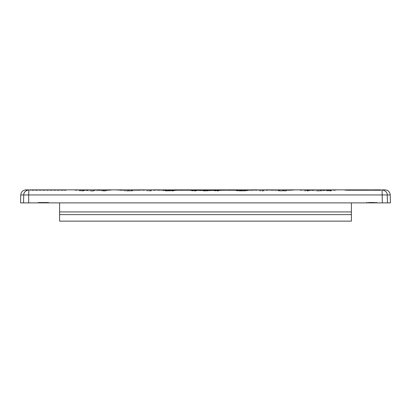 <?xml version="1.0" encoding="UTF-8"?>
<svg xmlns="http://www.w3.org/2000/svg" width="411" height="411" viewBox="0 0 411 411"><rect width="100%" height="100%" fill="white"/><g stroke="black" fill="none" stroke-linecap="round" stroke-linejoin="round"><path stroke-width="0.31" stroke-dasharray="2.06 1.54" d="M390.45 202.895L20.55 202.895M38.074 202.895L48.555 202.895L38.074 202.895L38.074 202.371L38.074 202.895M376.836 202.895L366.355 202.895L376.836 202.895L376.836 202.371L376.836 202.895M351.405 202.895L59.595 202.895L351.405 202.895L351.405 211.865L59.595 211.865L59.595 221.133L351.405 221.133L351.405 214.619L59.595 214.619M82.015 190.956L84.168 190.637L79.205 190.637L82.472 190.637L84.414 189.944L73.071 189.944L84.656 189.867L72.3 189.867L80.654 190.956A2.605 2.605 0 0 0 82.719 190.956L90.302 189.944L82.719 190.956M130.266 190.961L132.476 190.647L127.41 190.647L130.744 190.647L135.029 189.887L113.862 189.887L135.157 189.867L113.451 189.867L128.92 190.961A2.605 2.605 0 0 0 130.965 190.961L146.023 189.887L130.965 190.961M127.05 190.956L129.203 190.637L124.24 190.637L127.508 190.637L129.45 189.944L118.106 189.944L129.691 189.867L117.335 189.867L125.689 190.956A2.605 2.605 0 0 0 127.754 190.956L135.342 189.944L127.754 190.956M149.568 190.956L151.726 190.637L146.758 190.637L150.025 190.637L151.967 189.944L140.624 189.944L152.209 189.867L139.853 189.867L148.207 190.956A2.605 2.605 0 0 0 150.277 190.956L157.86 189.944L150.277 190.956M168.048 190.961L170.257 190.647L165.186 190.647L168.52 190.647L172.805 189.887L151.638 189.887L172.939 189.867L151.233 189.867L166.696 190.961A2.605 2.605 0 0 0 168.746 190.961L183.804 189.887L168.746 190.961M172.086 190.956L174.243 190.637L169.275 190.637L172.543 190.637L174.485 189.944L163.141 189.944L174.726 189.867L162.371 189.867L170.724 190.956A2.605 2.605 0 0 0 172.795 190.956L180.378 189.944L172.795 190.956M205.824 190.961L208.033 190.647L202.967 190.647L206.301 190.647L210.586 189.887L189.42 189.887L210.715 189.867L189.009 189.867L204.478 190.961A2.605 2.605 0 0 0 206.522 190.961L221.58 189.887L206.522 190.961M194.603 190.956L196.761 190.637L191.793 190.637L195.061 190.637L197.003 189.944L185.659 189.944L197.249 189.867L184.888 189.867L193.247 190.956A2.605 2.605 0 0 0 195.312 190.956L202.895 189.944L195.312 190.956M217.121 190.956L219.279 190.637L214.316 190.637L217.583 190.637L219.52 189.944L208.182 189.944L219.767 189.867L207.406 189.867L215.765 190.956A2.605 2.605 0 0 0 217.83 190.956L225.413 189.944L217.83 190.956M243.605 190.961L245.809 190.647L240.743 190.647L244.077 190.647L248.362 189.887L227.196 189.887L248.491 189.867L226.79 189.867L242.254 190.961A2.605 2.605 0 0 0 244.304 190.961L259.362 189.887L244.304 190.961M239.639 190.956L241.796 190.637L236.834 190.637L240.101 190.637L242.038 189.944L230.699 189.944L242.285 189.867L229.929 189.867L238.282 190.956A2.605 2.605 0 0 0 240.348 190.956L247.931 189.944L240.348 190.956M262.161 190.956L264.314 190.637L259.351 190.637L262.619 190.637L264.556 189.944L253.217 189.944L264.802 189.867L252.446 189.867L260.8 190.956A2.605 2.605 0 0 0 262.865 190.956L270.448 189.944L262.865 190.956M281.381 190.961L283.59 190.647L278.524 190.647L281.859 190.647L286.143 189.887L264.977 189.887L286.272 189.867L264.566 189.867L280.035 190.961A2.605 2.605 0 0 0 282.08 190.961L297.138 189.887L282.08 190.961M284.679 190.956L286.832 190.637L281.869 190.637L285.136 190.637L287.073 189.944L275.735 189.944L287.32 189.867L274.964 189.867L283.318 190.956A2.605 2.605 0 0 0 285.383 190.956L292.966 189.944L285.383 190.956M307.197 190.956L309.349 190.637L304.387 190.637L307.654 190.637L309.596 189.944L298.252 189.944L309.837 189.867L297.482 189.867L305.835 190.956A2.605 2.605 0 0 0 307.901 190.956L315.484 189.944L307.901 190.956M319.157 190.961L321.366 190.647L316.3 190.647L319.635 190.647L323.919 189.887L302.753 189.887L324.048 189.867L302.347 189.867L317.811 190.961A2.605 2.605 0 0 0 319.861 190.961L334.919 189.887L319.861 190.961M329.714 190.956L331.867 190.637L326.904 190.637L330.172 190.637L332.114 189.944L320.77 189.944L332.355 189.867L319.999 189.867L328.353 190.956A2.605 2.605 0 0 0 330.418 190.956L338.006 189.944L330.418 190.956M92.49 190.961L94.7 190.647L89.634 190.647L92.968 190.647L97.248 189.887L76.081 189.887L108.247 189.887L75.675 189.867L91.139 190.961L76.081 189.887M104.707 190.956L108.73 189.867L94.818 189.867L113.595 189.867L94.818 189.867L112.825 189.944L95.588 189.944L105.237 190.956L103.171 190.956A2.605 2.605 0 0 0 105.237 190.956L106.69 190.637L101.723 190.637L106.685 190.637L105.237 190.956M80.654 190.956L72.3 189.867L84.656 189.867M113.595 189.867L106.685 190.637L113.595 189.867M107.173 189.867L104.533 190.956M128.92 190.961L113.451 189.867L135.157 189.867M125.689 190.956L117.335 189.867L129.691 189.867M148.207 190.956L139.853 189.867L152.209 189.867M166.696 190.961L151.233 189.867L172.939 189.867M163.141 189.944L181.148 189.867L174.726 189.867L176.74 189.867L176.74 190.391L180.146 190.391L174.737 190.391L176.74 190.391L176.74 189.867L178.908 189.867L178.908 190.391M204.478 190.961L189.009 189.867L210.715 189.867M193.247 190.956L184.888 189.867L197.249 189.867M215.765 190.956L207.406 189.867L219.767 189.867M242.254 190.961L226.79 189.867L248.491 189.867M238.282 190.956L229.929 189.867L242.285 189.867M253.217 189.944L264.802 189.867M280.035 190.961L264.566 189.867L286.272 189.867M283.318 190.956L274.964 189.867L287.32 189.867M305.835 190.956L297.482 189.867L309.837 189.867M317.811 190.961L302.347 189.867L324.048 189.867M328.353 190.956L319.999 189.867L332.355 189.867M75.675 189.867L97.381 189.867M108.653 189.867L93.189 190.961L108.653 189.867M381.305 190.391L381.305 189.867L344.947 189.867L347.341 189.867L344.947 189.867L344.947 190.391L381.305 190.391L381.305 189.867L347.341 189.867L381.305 189.867L381.305 190.391L344.947 190.391L344.947 189.867M247.869 189.867L247.869 190.391L247.869 189.867L163.131 189.867L247.869 189.867L163.131 189.867L163.131 190.391L163.131 189.867L163.131 190.391L247.869 190.391L247.869 189.867L247.869 190.391L163.131 190.391L163.131 189.867M66.053 190.391L66.053 189.867L29.695 189.867L63.659 189.867L29.695 189.867L29.695 190.391L66.053 190.391L66.053 189.867L63.659 189.867L66.053 189.867L66.053 190.391L29.695 190.391L29.695 189.867L29.695 190.391M28.683 202.895L28.893 189.867L25.965 189.867M171.526 189.867L239.469 189.867L171.526 189.867L171.526 190.391L171.526 189.867L171.526 190.391L239.469 190.391L239.469 189.867L239.469 190.391L171.526 190.391L171.526 189.867M387.465 202.895L387.254 194.942C387.352 192.374 385.636 190.683 382.107 189.867L382.317 194.942L23.746 194.942L23.992 193.483M24.398 192.548L26.155 190.668M27.285 190.129L28.749 189.872M59.595 211.978L351.405 211.978L351.405 214.619M59.595 202.895L59.595 211.865M182.047 190.391L181.189 190.391L182.047 190.391L182.047 189.867L182.587 189.867L181.189 189.867L182.047 189.867M199.088 190.391L198.256 190.391L199.088 190.391L199.088 189.867L198.256 189.867L199.088 189.867M213.884 190.391L205.284 190.391L216.551 190.391L212.626 190.391L214.876 190.391L214.876 189.867L205.284 189.867L216.551 189.867L214.876 189.867L214.876 190.391L213.884 190.391L213.884 189.867M182.073 190.391L182.073 189.867M181.513 190.391L181.513 189.867M181.194 190.391L181.194 189.867L181.189 190.391M181.431 190.391L181.431 189.867M182.268 190.391L182.268 189.867M182.587 190.391L182.587 189.867M198.256 190.391L198.256 189.867M198.379 190.391L198.379 189.867M214.84 190.391L214.84 189.867M214.599 190.391L214.599 189.867L214.583 190.391M214.141 190.391L214.141 189.867L214.141 190.391M213.633 190.391L213.633 189.867M213.217 190.391L213.217 189.867M212.785 190.391L212.785 189.867M212.626 190.391L212.626 189.867M212.734 190.391L212.734 189.867M213.088 190.391L213.088 189.867M213.658 190.391L213.658 189.867M183.214 189.867L179.72 189.867L184.565 189.867L183.214 189.867L183.214 190.391L182.828 190.391L182.828 189.867M184.703 189.867L187.344 189.867L184.703 189.867L184.703 190.391L186.306 190.391L186.306 189.867M191.49 189.867L187.837 189.867L191.49 189.867L191.49 190.391L188.079 190.391L188.079 189.867M191.521 189.867L195.955 189.867L191.254 189.867L191.521 190.391L192.656 190.391L192.656 189.867M200.244 189.867L196.432 189.867L198.898 189.867L198.898 190.391L201.549 190.391L201.549 189.867L200.244 189.867L200.244 190.391L199.618 190.391L199.618 189.867M200.255 190.391L204.796 190.391L200.255 190.391L200.255 189.867L204.796 189.867L201.549 189.867M216.628 189.867L221.051 189.867L216.34 189.867L216.628 190.391L217.717 190.391L217.717 189.867M221.544 189.867L228.09 189.867L221.103 189.867L221.544 189.867L221.544 190.391L227.447 190.391L227.447 189.867M224.966 189.867L231.09 189.867L223.974 189.867L229.019 189.867L224.966 189.867L224.966 190.391L224.452 190.391L224.452 189.867M182.828 190.391L182.433 190.391L182.433 189.867M182.433 190.391L181.41 190.391L181.41 189.867M181.41 190.391L180.66 190.391L180.66 189.867M180.66 190.391L180.131 190.391L180.131 189.867M180.131 190.391L179.797 190.391L179.797 189.867M179.797 190.391L179.72 189.867M179.72 190.391L179.915 189.867M179.915 190.391L180.337 190.391L180.337 189.867M180.337 190.391L181.066 190.391L181.066 189.867M181.066 190.391L182.535 190.391L182.535 189.867M182.535 190.391L183.491 190.391L183.491 189.867M183.491 190.391L184.565 190.391L184.565 189.867M184.565 190.391L183.214 190.391M186.306 190.391L187.344 190.391L187.344 189.867M187.344 190.391L185.772 190.391L185.772 189.867M185.772 190.391L184.703 190.391M188.079 190.391L187.837 189.867M187.837 190.391L189.661 190.391L189.661 189.867M189.661 190.391L188.896 190.391L188.896 189.867M188.896 190.391L190.432 190.391L190.432 189.867M190.432 190.391L191.49 190.391M192.656 190.391L193.55 190.391L193.55 189.867M193.55 190.391L194.506 190.391L194.506 189.867M194.506 190.391L195.204 190.391L195.204 189.867M195.204 190.391L195.713 190.391L195.713 189.867M195.713 190.391L195.955 189.867M195.955 190.391L195.903 189.867M195.903 190.391L195.574 190.391L195.574 189.867M195.574 190.391L194.999 190.391L194.999 189.867M194.999 190.391L194.228 190.391L194.228 189.867M194.228 190.391L193.191 190.391L193.191 189.867M193.191 190.391L192.122 190.391L192.122 189.867M192.122 190.391L192.096 189.867M192.096 190.391L192.153 189.867M192.153 190.391L193.072 190.391L193.072 189.867M193.072 190.391L193.72 190.391L193.72 189.867M193.72 190.391L194.141 190.391L194.141 189.867M194.141 190.391L194.254 189.867M194.254 190.391L194.126 189.867M194.126 190.391L193.792 190.391L193.792 189.867L193.776 190.391L193.283 190.391L193.283 189.867M193.283 190.391L192.507 190.391L192.507 189.867M192.507 190.391L191.68 190.391L191.68 189.867M191.68 190.391L191.254 190.391L191.254 189.867M191.254 190.391L191.521 190.391M199.618 190.391L198.189 190.391L198.189 189.867M198.189 190.391L198.045 189.867M198.045 190.391L196.432 190.391L196.432 189.867M196.432 190.391L197.013 190.391L197.013 189.867M197.013 190.391L198.898 190.391M201.549 190.391L200.244 190.391M203.471 190.391L203.471 189.867M204.796 190.391L204.796 189.867M204.221 190.391L204.221 189.867M202.633 190.391L202.633 189.867M201.822 190.391L201.822 189.867M200.553 190.391L200.553 189.867M204.55 190.391L204.55 189.867M207.293 190.391L207.293 189.867M206.887 190.391L206.887 189.867M207.987 190.391L207.987 189.867M208.598 190.391L208.598 189.867M208.552 190.391L208.552 189.867M209.929 190.391L209.929 189.867M210.951 190.391L210.951 189.867L210.935 190.391M209.374 190.391L209.374 189.867M208.752 190.391L208.752 189.867M208.377 190.391L208.377 189.867M207.909 190.391L207.909 189.867M207.421 190.391L207.421 189.867M207.072 190.391L207.072 189.867M206.954 190.391L206.954 189.867M207.576 190.391L207.576 189.867M205.998 190.391L205.998 189.867M205.675 190.391L205.675 189.867M205.284 190.391L205.284 189.867M205.33 190.391L205.33 189.867M205.618 190.391L205.618 189.867M206.101 190.391L206.101 189.867M211.311 190.391L211.311 189.867M211.002 190.391L211.002 189.867M211.819 190.391L211.819 189.867M212.523 190.391L212.523 189.867M213.535 190.391L213.535 189.867M213.602 190.391L213.602 189.867M214.573 190.391L214.573 189.867M215.323 190.391L215.323 189.867M215.97 190.391L215.97 189.867M216.381 190.391L216.381 189.867M216.551 190.391L216.551 189.867M216.484 190.391L216.484 189.867M216.201 190.391L216.201 189.867M215.647 190.391L215.647 189.867M212.955 190.391L212.955 189.867M212.204 190.391L212.204 189.867M211.608 190.391L211.608 189.867M211.172 190.391L211.172 189.867M217.717 190.391L218.693 190.391L218.693 189.867M218.693 190.391L219.613 190.391L219.613 189.867M219.613 190.391L220.378 190.391L220.378 189.867L221.534 189.867L215.724 189.867L221.832 189.867L216.823 189.867L220.378 189.867L220.378 190.391L220.841 190.391L220.841 189.867M220.841 190.391L221.051 189.867M221.051 190.391L220.943 189.867M220.943 190.391L220.609 190.391L220.609 189.867M220.609 190.391L220.06 190.391L220.06 189.867M220.06 190.391L219.289 190.391L219.289 189.867M219.289 190.391L218.272 190.391L218.272 189.867M218.272 190.391L217.208 190.391L217.208 189.867M217.208 190.391L217.157 189.867M217.157 190.391L217.347 189.867M217.347 190.391L218.298 190.391L218.298 189.867L218.282 190.391L218.863 190.391L218.863 189.867L218.852 190.391L219.217 190.391L219.217 189.867L219.34 190.391L219.34 189.867M219.34 190.391L217.537 190.391L217.537 189.867M217.537 190.391L216.767 190.391L216.767 189.867M216.767 190.391L216.34 190.391L216.34 189.867M216.34 190.391L216.628 190.391M227.447 190.391L227.524 189.867M227.524 190.391L227.92 190.391L227.92 189.867M227.92 190.391L228.09 189.867L228.09 190.391L227.982 189.867L227.982 190.391L227.581 190.391L227.581 189.867M227.581 190.391L223.158 190.391L223.158 189.867L228.65 189.867L223.137 189.867L223.137 190.391L224.339 190.391L224.339 189.867M224.339 190.391L227.489 190.391L227.489 189.867M227.489 190.391L227.9 190.391L227.9 189.867M227.9 190.391L227.607 189.867M227.607 190.391L223.795 190.391L223.795 189.867M223.795 190.391L223.317 190.391L223.317 189.867M223.317 190.391L221.103 190.391L221.103 189.867M221.103 190.391L221.149 189.867M221.149 190.391L221.544 190.391M224.452 190.391L224.17 189.867M224.17 190.391L224.257 189.867M224.257 190.391L224.658 190.391L224.658 189.867L224.673 190.391L228.403 190.391L228.403 189.867M228.403 190.391L228.459 189.867M228.459 190.391L228.87 190.391L228.87 189.867M228.87 190.391L231.09 190.391L231.09 189.867M231.09 190.391L230.982 189.867M230.982 190.391L230.607 190.391L230.607 189.867M230.607 190.391L224.201 190.391L224.201 189.867M224.201 190.391L223.974 189.867M223.974 190.391L224.103 189.867M224.103 190.391L224.504 190.391L224.504 189.867M224.504 190.391L229.019 190.391L229.019 189.867M229.019 190.391L227.853 190.391L227.853 189.867M227.853 190.391L224.966 190.391M192.256 190.391L193.776 190.391L192.256 190.391L192.256 189.867L190.771 189.867L190.771 190.391L194.778 190.391L189.769 190.391L194.675 190.391L190.766 190.391L190.771 189.867L192.23 189.867L192.23 190.391M178.908 189.867L174.737 189.867L174.737 190.391L174.737 189.867M234.763 189.867L229.451 189.867L234.763 189.867L234.763 190.391L229.451 190.391L235.863 190.391L234.763 190.391L234.763 189.867M223.435 189.867L227.545 189.867L223.435 189.867L223.435 190.391L227.545 190.391L222.937 190.391L228.65 190.391L223.137 190.391L227.545 190.391L223.435 190.391L223.435 189.867M211.912 189.867L214.819 189.867L211.912 189.867L211.912 190.391L214.819 190.391L211.912 190.391L211.912 189.867M204.899 189.867L210.612 189.867L204.899 189.867L204.899 190.391L210.612 190.391L204.899 190.391L204.899 189.867M205.397 189.867L209.507 189.867L205.397 189.867L205.397 190.391L209.507 190.391L205.397 190.391L205.397 189.867M197.927 189.867L200.09 189.867L197.927 189.867L197.927 190.391L197.285 190.391L200.09 190.391L197.927 190.391M192.518 189.867L189.769 189.867L192.518 189.867L192.518 190.391M188.438 189.867L186.234 189.867L188.438 189.867L188.438 190.391L189.266 190.391L186.234 190.391L188.438 190.391M184.673 189.867L180.85 189.867L185.957 189.867L180.948 189.867L184.673 189.867L184.673 190.391L180.85 190.391L184.673 190.391M184.858 189.867L181.95 189.867L184.858 189.867L184.858 190.391L185.859 190.391L181.95 190.391L184.858 190.391M185.957 189.867L185.957 190.391L185.854 189.867M233.612 189.867L233.612 190.391M230.807 189.867L230.807 190.391M229.451 189.867L229.451 190.391M232.919 189.867L232.919 190.391M229.651 189.867L229.651 190.391M231.162 189.867L231.162 190.391M235.863 189.867L235.863 190.391L235.863 189.867M222.937 189.867L222.937 190.391L222.937 189.867M227.545 189.867L227.545 190.391L227.545 189.867M223.137 189.867L223.137 190.391M228.65 189.867L228.65 190.391L228.65 189.867M220.152 190.391L215.724 190.391L221.832 190.391L215.924 190.391L220.43 190.391L220.152 189.867M217.075 189.867L217.075 190.391M220.43 189.867L220.43 190.391M218.775 189.867L218.775 190.391M217.023 189.867L217.023 190.391M215.924 189.867L215.924 190.391M218.822 189.867L218.822 190.391M221.534 189.867L221.534 190.391M217.655 189.867L217.655 190.391M216.823 189.867L216.823 190.391M218.611 189.867L218.611 190.391M220.733 189.867L220.733 190.391M221.832 189.867L221.832 190.391M218.56 189.867L218.56 190.391M215.724 189.867L215.724 190.391M214.819 189.867L214.819 190.391L214.819 189.867M209.507 189.867L209.507 190.391L209.507 189.867M205.099 189.867L205.099 190.391L205.099 189.867M210.612 189.867L210.612 190.391L210.612 189.867M200.09 189.867L200.09 190.391L200.09 189.867M198.287 189.867L198.287 190.391L198.287 189.867M197.285 189.867L197.285 190.391L197.285 189.867M194.778 189.867L194.778 190.391M192.384 189.867L192.384 190.391M192.559 189.867L192.559 190.391M190.766 189.867L190.766 190.391M192.466 189.867L192.466 190.391M193.673 189.867L193.673 190.391M194.675 189.867L194.675 190.391M189.769 189.867L189.769 190.391M187.062 189.867L187.062 190.391M186.234 189.867L186.234 190.391M189.266 189.867L189.266 190.391M183.352 189.867L183.352 190.391M180.948 189.867L180.948 190.391M183.378 189.867L183.378 190.391M181.95 189.867L181.95 190.391M184.051 189.867L184.051 190.391M180.85 189.867L180.85 190.391L180.85 189.867M183.116 189.867L183.116 190.391M175.738 189.867L175.738 190.391L175.738 189.867M176.437 189.867L176.437 190.391M180.146 189.867L180.146 190.391L180.146 189.867M176.74 189.867L176.74 190.391L176.74 189.867M366.114 189.867L366.987 189.867L366.987 190.391L365.23 190.391L367.28 190.391L366.987 189.867L366.109 189.867L366.109 190.391L364.649 190.391L367.568 190.391L366.109 190.391L366.109 189.867L365.23 189.867L365.23 190.391L363.478 190.391L365.23 190.391L365.23 189.867L366.114 189.867L366.114 190.391M376.014 190.391L378.228 190.391L375.813 190.391L376.014 189.867L378.228 189.867L378.228 190.391M376.353 190.391L378.85 190.391L376.353 190.391L376.353 189.867L377.319 189.867L377.334 190.391L377.319 189.867L375.813 189.867L375.813 190.391M355.284 190.391L356.229 190.391L354.359 190.391L355.284 190.391L355.284 189.867L356.229 189.867L356.229 190.391L353.773 190.391L356.815 190.391L352.078 190.391L356.229 190.391L356.229 189.867L355.258 189.867L355.258 190.391M374.056 190.391L376.476 190.391L374.056 190.391L374.056 189.867L374.257 190.391M376.825 190.391L374.596 190.391L377.098 190.391L376.825 189.867L374.596 189.867L374.596 190.391M366.72 189.867L366.72 190.391M378.228 189.867L377.894 189.867L377.894 190.391M377.894 189.867L378.85 189.867L378.85 190.391M378.85 189.867L378.783 190.391M378.783 189.867L378.577 190.391M378.577 189.867L376.353 189.867M355.258 189.867L354.359 189.867L354.359 190.391M354.359 189.867L355.284 189.867M363.478 189.867L364.362 189.867L364.357 190.391L361.367 190.391L365.816 190.391L364.357 190.391L364.362 189.867L363.478 189.867L363.478 190.391M364.968 189.867L364.357 189.867L364.968 189.867L364.968 190.391M374.257 189.867L376.476 189.867L376.476 190.391M376.476 189.867L376.137 189.867L376.137 190.391M376.137 189.867L375.582 189.867L375.582 190.391L373.327 190.391L377.801 190.391L375.582 190.391L375.567 189.867L374.056 189.867M374.596 189.867L377.098 189.867L377.098 190.391M377.098 189.867L377.031 190.391M371.159 189.867L372.423 189.867L371.159 189.867L371.159 190.391L370.784 190.391L372.423 190.391L371.159 190.391M360.73 189.867L362.425 189.867L360.73 189.867L360.73 190.391L362.425 190.391L360.73 190.391L360.73 189.867M348.014 189.867L349.273 189.867L348.014 189.867L348.014 190.391L347.639 190.391L349.273 190.391L348.014 190.391M350.855 189.867L351.143 189.867L350.855 190.391M351.025 189.867L350.557 189.867L351.025 189.867L351.143 190.391L350.557 190.391L351.025 190.391M354.308 189.867L352.078 189.867L355.063 189.867L352.14 189.867L354.308 189.867L354.308 190.391M355.15 190.391L355.15 189.867L352.72 189.867L356.815 189.867L356.316 189.867L356.316 190.391M355.063 189.867L355.063 190.391L355.001 189.867M367.126 189.867L366.109 189.867L367.126 189.867L367.126 190.391M364.649 189.867L366.109 189.867L364.649 189.867L364.649 190.391M368.739 189.867L369.032 189.867L368.739 190.391M368.914 189.867L368.446 189.867L368.914 189.867L369.032 190.391L368.446 190.391L368.914 190.391M377.339 189.867L375.079 189.867L379.553 189.867L377.339 189.867L377.339 190.391L375.079 190.391L377.339 190.391M356.779 189.867L358.043 189.867L356.779 189.867L356.779 190.391L356.404 190.391L358.043 190.391L356.779 190.391M362.194 189.867L361.367 189.867L362.194 189.867L362.194 190.391M361.264 189.867L359.856 189.867L361.264 189.867L361.382 190.391L359.856 190.391L361.264 190.391M363.827 189.867L366.165 189.867L363.242 189.867L365.466 189.867L363.827 189.867L363.827 190.391L366.165 190.391L363.827 190.391M363.75 189.867L361.521 189.867L364.5 189.867L361.577 189.867L363.75 189.867L363.75 190.391L361.521 190.391L363.75 190.391M364.444 189.867L362.98 189.867L364.444 189.867L364.444 190.391L362.98 190.391L364.444 190.391M364.5 190.391L364.5 189.867L364.439 190.391L364.5 189.867L365.816 189.867L365.816 190.391M350.018 189.867L348.513 189.867L350.018 189.867L349.098 189.867L350.013 189.867L350.013 190.391L351.379 190.391L348.513 190.391L351.436 190.391L350.018 190.391L350.018 189.867L350.018 190.391M352.607 189.867L352.9 189.867L352.607 190.391M352.782 189.867L352.314 189.867L352.782 189.867L352.9 190.391L352.314 190.391L352.782 190.391M358.978 189.867L360.673 189.867L358.978 189.867L358.978 190.391L360.673 190.391L358.978 190.391L358.978 189.867M362.892 189.867L364.357 189.867L362.892 189.867L362.892 190.391L362.892 189.867M366.987 189.867L367.28 189.867L366.987 189.867M367.162 189.867L366.694 189.867L367.162 189.867L367.28 190.391L366.694 190.391L367.162 190.391M369.407 189.867L370.665 189.867L369.407 189.867L369.407 190.391L369.032 190.391L370.665 190.391L369.407 190.391M375.582 190.391L375.582 189.867L373.327 189.867L377.801 189.867L377.247 189.867L377.74 189.867L377.74 190.391M360.411 189.867L358.073 189.867L360.411 189.867L360.411 190.391L361.11 190.391L358.073 190.391L360.411 190.391M366.222 190.391L366.222 189.867L365.847 189.867L367.48 189.867L367.48 190.391L365.847 190.391L367.48 190.391L367.48 189.867M370.784 189.867L370.784 190.391L370.784 189.867M372.423 189.867L372.423 190.391L372.423 189.867M371.369 189.867L371.369 190.391L371.369 189.867M362.425 189.867L362.425 190.391L362.425 189.867M347.639 189.867L347.639 190.391L347.639 189.867M349.273 189.867L349.273 190.391L349.273 189.867M348.22 189.867L348.22 190.391L348.22 189.867M351.143 189.867L351.143 190.391M350.557 189.867L350.557 190.391L350.557 189.867M352.078 189.867L352.078 190.391L352.078 189.867M353.403 189.867L353.403 190.391M352.14 189.867L352.14 190.391M353.542 189.867L353.542 190.391M354.416 189.867L354.416 190.391L354.416 189.867M353.552 189.867L353.552 190.391M352.72 189.867L352.72 190.391M353.948 189.867L353.948 190.391M367.568 189.867L367.568 190.391M366.109 189.867L366.109 190.391M369.032 189.867L369.032 190.391M368.446 189.867L368.446 190.391L368.446 189.867M375.171 189.867L375.171 190.391M377.272 189.867L377.272 190.391M375.279 189.867L375.279 190.391M375.597 189.867L375.597 190.391M375.079 189.867L375.079 190.391M375.459 189.867L375.459 190.391M375.957 189.867L375.957 190.391M379.497 189.867L379.497 190.391M379.004 189.867L379.004 190.391M379.553 189.867L379.553 190.391M379.168 189.867L379.168 190.391M378.639 189.867L378.639 190.391M378.033 189.867L378.033 190.391M356.404 189.867L356.404 190.391L356.404 189.867M358.043 189.867L358.043 190.391L358.043 189.867M356.989 189.867L356.989 190.391L356.989 189.867M362.132 189.867L362.132 190.391M362.836 189.867L362.836 190.391L362.841 189.867M361.726 189.867L361.726 190.391M361.382 189.867L361.382 190.391L361.367 189.867M360.611 189.867L360.611 190.391M359.913 189.867L359.913 190.391M361.022 189.867L361.022 190.391M359.856 189.867L359.856 190.391M360.555 189.867L360.555 190.391M364.68 189.867L364.68 190.391M364.881 189.867L364.881 190.391M363.242 189.867L363.242 190.391L363.242 189.867M366.165 189.867L366.165 190.391L366.165 189.867M365.466 189.867L365.466 190.391M361.521 189.867L361.521 190.391L361.521 189.867M361.577 189.867L361.577 190.391M362.98 189.867L362.98 190.391L362.995 189.867M363.858 189.867L363.858 190.391M362.163 189.867L362.163 190.391M363.391 189.867L363.391 190.391M350.912 189.867L350.912 190.391M348.749 189.867L348.749 190.391L348.749 189.867M351.379 189.867L351.379 190.391M350.794 189.867L350.794 190.391M349.098 189.867L349.098 190.391M350.85 189.867L350.85 190.391M351.436 189.867L351.436 190.391M348.862 189.867L348.862 190.391M348.513 189.867L348.513 190.391M349.853 189.867L349.853 190.391M350.665 189.867L350.665 190.391M350.434 189.867L350.434 190.391M352.9 189.867L352.9 190.391M352.314 189.867L352.314 190.391L352.314 189.867M355.119 189.867L355.119 190.391M355.685 189.867L355.685 190.391M355.186 189.867L355.186 190.391M354.626 189.867L354.626 190.391M353.835 189.867L353.835 190.391M356.815 189.867L356.815 190.391M355.217 189.867L355.217 190.391M353.773 189.867L353.773 190.391M360.673 189.867L360.673 190.391L360.673 189.867M364.357 189.867L364.357 190.391L364.357 189.867M365.374 189.867L365.374 190.391M367.28 189.867L367.28 190.391M366.694 189.867L366.694 190.391L366.694 189.867M370.665 189.867L370.665 190.391L370.665 189.867M369.617 189.867L369.617 190.391L369.617 189.867M375.52 189.867L375.52 190.391M376.276 189.867L376.276 190.391M373.414 189.867L373.414 190.391M373.527 189.867L373.527 190.391M373.84 189.867L373.84 190.391M373.327 189.867L373.327 190.391M373.707 189.867L373.707 190.391M374.205 189.867L374.205 190.391M377.247 189.867L377.247 190.391M377.801 189.867L377.801 190.391M377.416 189.867L377.416 190.391M376.887 189.867L376.887 190.391M359.584 189.867L359.584 190.391M360.349 189.867L360.349 190.391M361.053 189.867L361.053 190.391M359.944 189.867L359.944 190.391M361.11 189.867L361.11 190.391M359.599 189.867L359.599 190.391M358.829 189.867L358.829 190.391M358.13 189.867L358.13 190.391M359.24 189.867L359.24 190.391M358.073 189.867L358.073 190.391M358.772 189.867L358.772 190.391M365.847 189.867L365.847 190.391L365.847 189.867M366.432 189.867L366.432 190.391L366.432 189.867M366.355 202.371L366.355 202.895L366.355 202.371L376.836 202.371L366.355 202.371M48.555 202.371L38.074 202.371L48.555 202.371L48.555 202.895L48.555 202.371M370.378 202.895L369.422 202.895L369.422 202.371L374.853 202.371L368.338 202.371L374.853 202.371L368.338 202.371L374.853 202.371L368.338 202.371L369.422 202.371L369.422 202.895L369.422 202.371L369.422 202.895L371.344 202.895L371.344 202.371L371.344 202.895L370.378 202.895L370.378 202.371M369.468 202.895L369.468 202.371M374.102 202.895L369.176 202.895L374.102 202.895L369.176 202.895L374.102 202.895L374.102 202.371L369.176 202.371L374.102 202.371L369.176 202.371L374.102 202.371L374.102 202.895M374.853 202.895L368.338 202.895L374.853 202.895L368.338 202.895L374.853 202.895L374.853 202.371L374.853 202.895M369.176 202.895L369.176 202.371L369.176 202.895M371.097 202.895L371.097 202.371L371.097 202.895M370.26 202.895L370.26 202.371L370.26 202.895M371.631 202.895L371.631 202.371L371.611 202.895M373.013 202.895L373.013 202.371L373.013 202.895M372.161 202.895L372.161 202.371L372.166 202.895M368.338 202.895L368.338 202.371M369.422 202.895L369.422 202.371M372.335 202.895L372.335 202.371M370.357 202.895L370.357 202.371M368.436 202.895L368.436 202.371M372.428 202.895L372.428 202.371M373.769 202.895L373.769 202.371L373.769 202.895M371.929 202.895L371.929 202.371L371.929 202.895M370.845 202.895L370.845 202.371L370.845 202.895M45.816 202.371L43.813 202.371L45.816 202.371L45.816 202.895L43.813 202.895L45.816 202.895L45.816 202.371L45.816 202.895M43.063 202.371L40.807 202.371L43.063 202.371L43.063 202.895L40.807 202.895L43.063 202.895L43.063 202.371M40.807 202.371L40.807 202.895M43.89 202.371L43.89 202.895M44.799 202.371L44.799 202.895M43.813 202.371L43.813 202.895M41.937 202.371L41.937 202.895M44.881 202.371L40.057 202.371L40.057 202.895L46.571 202.895L40.057 202.895L40.057 202.371L46.571 202.371L44.881 202.371L44.881 202.895M43.479 202.371L43.479 202.895M46.571 202.371L46.571 202.895M41.922 202.371L41.922 202.895M382.317 202.895L382.317 194.942L390.239 194.942M23.535 202.895L23.746 194.942L20.761 194.942M173.925 190.391L173.925 189.867L173.925 190.391M237.075 190.391L237.075 189.867L237.075 190.391M239.469 190.391L239.469 189.867L239.469 190.391M32.089 190.391L32.089 189.867L32.089 190.391M63.659 190.391L63.659 189.867L63.659 190.391M165.53 190.391L165.53 189.867L165.53 190.391M245.47 190.391L245.47 189.867L245.47 190.391M347.341 190.391L347.341 189.867L347.341 190.391M378.911 190.391L378.911 189.867L378.911 190.391M361.593 189.867L361.593 190.391M361.141 189.867L361.141 190.391M359.81 189.867L359.81 190.391M359.476 189.867L359.476 190.391M359.358 189.867L359.358 190.391M40.057 202.371L40.057 202.895L40.057 202.371M91.139 190.961A2.605 2.605 0 0 0 93.189 190.961M170.724 190.956L169.275 190.637M260.8 190.956L259.351 190.637M103.171 190.956L94.818 189.867"/><path stroke-width="0.62" d="M23.535 202.895L23.746 194.942L20.761 194.942L20.55 202.895L390.45 202.895L390.239 194.942C389.869 191.85 388.133 190.159 385.035 189.867L382.107 189.867L385.035 189.867M29.695 189.867L381.305 189.867M344.947 189.867L247.869 189.867M163.131 189.867L108.73 189.867M94.818 189.867L66.053 189.867M20.761 194.942C21.131 191.85 22.867 190.159 25.965 189.867L28.893 189.867C25.364 190.683 23.648 192.374 23.746 194.942L28.683 194.942L28.883 189.872M382.317 202.895L382.107 189.867C385.631 190.704 387.352 192.394 387.254 194.942L390.239 194.942M23.992 193.483L24.398 192.548M26.155 190.668L27.285 190.129M59.595 214.619L351.405 214.619L351.405 221.133L59.595 221.133L59.595 211.937L351.405 211.937L59.595 211.937M351.405 214.619L351.405 211.937M59.595 202.895L59.595 211.752M351.405 202.895L351.405 211.752M198.898 189.867L200.255 189.867M356.316 189.867L355.15 189.867M365.816 189.867L364.357 189.867M377.74 189.867L375.582 189.867M367.48 189.867L366.222 189.867M387.465 202.895L387.254 194.942L28.683 194.942L28.683 202.895"/></g></svg>

